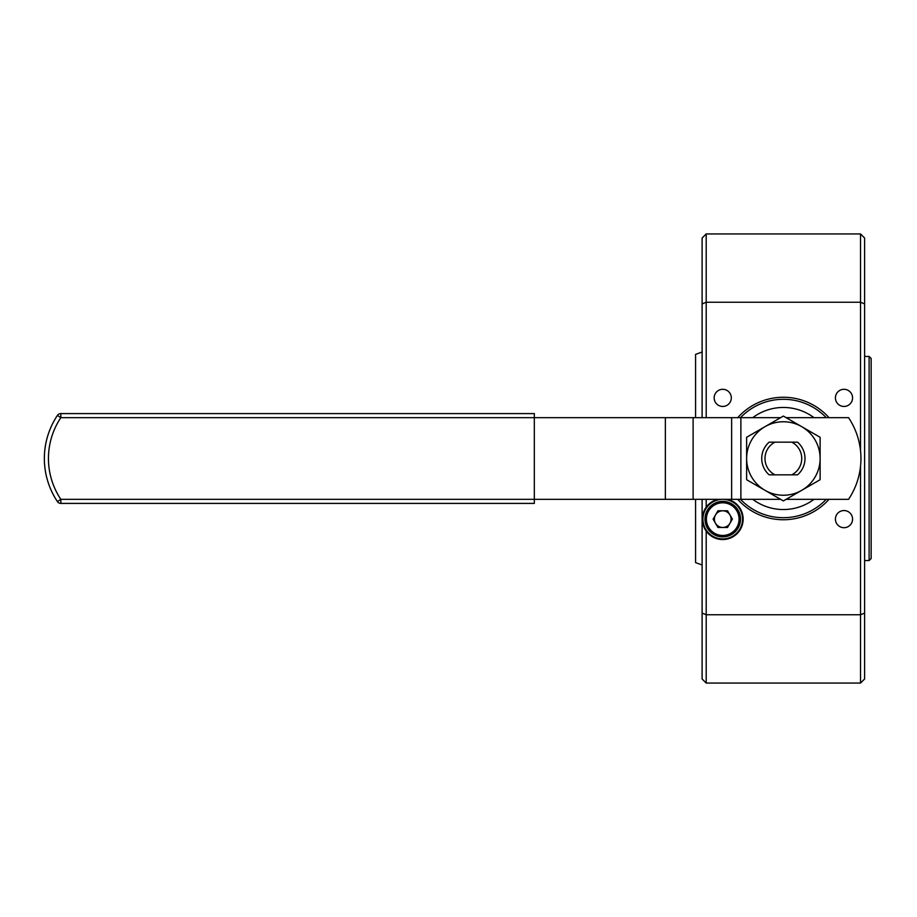 <?xml version="1.0" encoding="UTF-8"?>
<svg xmlns="http://www.w3.org/2000/svg" width="917" height="917" viewBox="0 0 917 917"><rect width="100%" height="100%" fill="white"/><g stroke="black" fill="none" stroke-linecap="round" stroke-linejoin="round"><path stroke-width="1.38" d="M722.734 406.449A8.574 8.574 0 0 0 731.308 397.875A8.574 8.574 0 0 0 722.734 389.301A8.574 8.574 0 0 0 714.16 397.875A8.574 8.574 0 0 0 722.734 406.449M843.995 406.449A8.574 8.574 0 0 0 852.569 397.875A8.574 8.574 0 0 0 843.995 389.301A8.574 8.574 0 0 0 835.421 397.875A8.574 8.574 0 0 0 843.995 406.449M843.995 527.699A8.574 8.574 0 0 0 852.569 519.125A8.574 8.574 0 0 0 843.995 510.551A8.574 8.574 0 0 0 835.421 519.125A8.574 8.574 0 0 0 843.995 527.699M864.616 560.574L869.11 560.574L871.15 558.533L871.15 358.467L869.11 356.426L864.616 356.426M717.759 499.329A20.415 20.415 0 0 0 722.734 539.54A20.415 20.415 0 0 0 727.72 499.329M723.089 499.329A19.807 19.807 0 0 1 742.541 519.125A19.807 19.807 0 0 1 722.734 538.932A19.807 19.807 0 0 1 702.938 519.125A19.807 19.807 0 0 1 722.39 499.329M780.596 417.671L60.831 417.671L57.427 415.401A77.578 77.578 0 0 0 57.427 501.599L60.831 499.329L780.596 499.329M740.5 519.125A17.755 17.755 0 0 0 722.734 501.37A17.755 17.755 0 0 0 704.978 519.125A17.755 17.755 0 0 0 722.734 536.892A17.755 17.755 0 0 0 740.5 519.125M786.144 499.329L848.557 499.329A73.498 73.498 0 0 0 848.557 417.671L786.144 417.671M722.734 501.771A17.354 17.354 0 0 1 740.088 519.125A17.354 17.354 0 0 1 722.734 536.479A17.354 17.354 0 0 1 705.391 519.125A17.354 17.354 0 0 1 722.734 501.771A17.354 17.354 0 0 1 740.088 519.125A17.354 17.354 0 0 1 722.734 536.479M752.742 417.671A51.031 51.031 0 0 1 813.987 417.671M813.987 499.329A51.031 51.031 0 0 1 752.742 499.329M534.313 413.59L534.313 503.41L60.831 503.41L60.831 499.329A73.498 73.498 0 0 1 60.831 417.671L60.831 413.59L534.313 413.59M783.37 416.066L820.119 437.283L820.119 458.5A36.749 36.749 0 0 0 764.996 426.68L783.37 416.066M820.119 479.717L820.119 458.5A36.749 36.749 0 0 1 801.745 490.32L783.37 500.934L746.621 479.717L746.621 437.283L764.996 426.68A36.749 36.749 0 0 0 764.996 490.32A36.749 36.749 0 0 0 801.745 490.32L820.119 479.717M732.362 519.125L727.548 527.47L717.931 527.47L713.117 519.125L717.931 510.792L727.548 510.792L732.362 519.125M57.427 415.401A4.081 4.081 0 0 1 60.831 413.59A4.081 4.081 0 0 0 57.427 415.401M57.427 501.599A4.081 4.081 0 0 0 60.831 503.41M797.561 442.166A21.641 21.641 0 0 1 797.561 474.834L791.784 474.834A18.374 18.374 0 0 0 791.784 442.166L797.561 442.166M791.784 474.834L769.168 474.834A21.641 21.641 0 0 1 769.168 442.166L791.784 442.166M729.955 523.298A8.333 8.333 0 0 0 722.734 510.792A8.333 8.333 0 0 0 715.524 523.298A8.333 8.333 0 0 0 729.955 523.298M774.945 442.166A18.374 18.374 0 0 0 774.945 474.834M702.113 417.671L702.113 303.905L706.205 302.243L706.205 417.671M706.205 531.092L706.205 614.757L702.113 613.095L702.113 499.329M706.205 499.329L706.205 507.158M860.536 450.763L860.536 302.243L864.616 303.905L864.616 613.095L860.536 614.757L860.536 466.237M826.24 417.671A59.204 59.204 0 0 0 740.5 417.671M737.715 417.671A61.244 61.244 0 0 1 829.014 417.671M740.5 499.329A59.204 59.204 0 0 0 826.24 499.329M706.205 614.757L860.536 614.757L860.536 683.062L706.205 683.062L706.205 614.757M864.616 303.905L864.616 238.019L860.536 233.938L860.536 302.243L706.205 302.243L706.205 233.938L702.113 238.019L702.113 303.905M864.616 613.095L864.616 678.981L860.536 683.062M706.205 683.062L702.113 678.981L702.113 613.095M695.579 499.329L695.579 562.614L702.113 564.987M695.579 417.671L695.579 354.386L702.113 352.013M860.536 233.938L706.205 233.938M829.014 499.329A61.244 61.244 0 0 1 737.715 499.329M869.11 560.574L869.11 356.426M731.628 417.671L731.628 499.329M740.879 417.671L740.879 499.329M693.114 417.671L693.114 499.329M665.364 417.671L665.364 499.329M722.734 502.791A16.334 16.334 0 0 0 706.411 519.125A16.334 16.334 0 0 0 722.734 535.459A16.334 16.334 0 0 0 739.068 519.125A16.334 16.334 0 0 0 722.734 502.791"/></g></svg>

